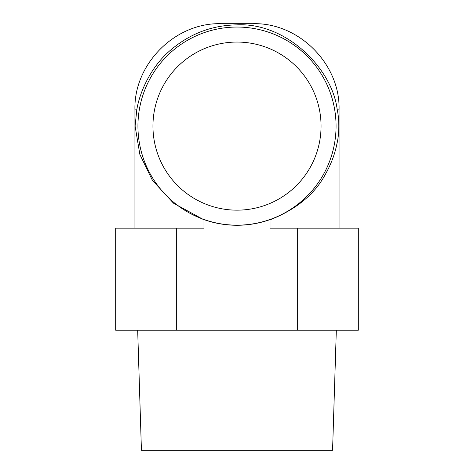 <?xml version="1.0" encoding="UTF-8"?>
<svg xmlns="http://www.w3.org/2000/svg" width="474" height="474" viewBox="0 0 474 474"><rect width="100%" height="100%" fill="white"/><g stroke="black" fill="none" stroke-linecap="round" stroke-linejoin="round"><path stroke-width="0.71" d="M336.06 126.108A99.06 99.06 0 0 1 187.473 211.896A99.06 99.06 0 0 1 187.473 40.32A99.06 99.06 0 0 1 336.06 126.108M321.052 126.108A84.052 84.052 0 0 1 194.974 198.896A84.052 84.052 0 0 1 194.974 53.319A84.052 84.052 0 0 1 321.052 126.108M297.66 228.172L297.66 330.23L358.314 330.23L358.314 228.172L270.02 228.172L270.02 219.61A99.161 99.161 0 0 1 203.98 219.61L203.98 228.172L176.34 228.172L176.34 330.23L115.686 330.23L115.686 228.172L176.34 228.172M297.66 330.23L176.34 330.23M203.98 219.859L173.484 203.162L152.379 180.304L139.866 154.483L135.096 126.102L136.785 109.85C139.824 91.233 151.39 66.401 170.089 50.54C189.499 33.855 211.677 25.3 236.627 24.879C285.715 22.106 332.41 68.333 337.215 109.85C339.408 119.146 339.325 133.935 337.055 143.201C334.994 153.671 331.279 163.726 325.905 173.354C315.346 193.712 296.718 209.212 270.02 219.859M137.679 330.23L141.43 450.3L332.57 450.3L336.321 330.23M136.785 109.85L134.942 109.85C133.585 64.144 175.125 22.367 221.091 23.7L252.624 23.7M339.058 228.172L339.058 109.85L337.215 109.85M134.942 228.172L134.942 109.85M339.058 109.85C340.415 64.144 298.875 22.367 252.909 23.7"/></g></svg>

